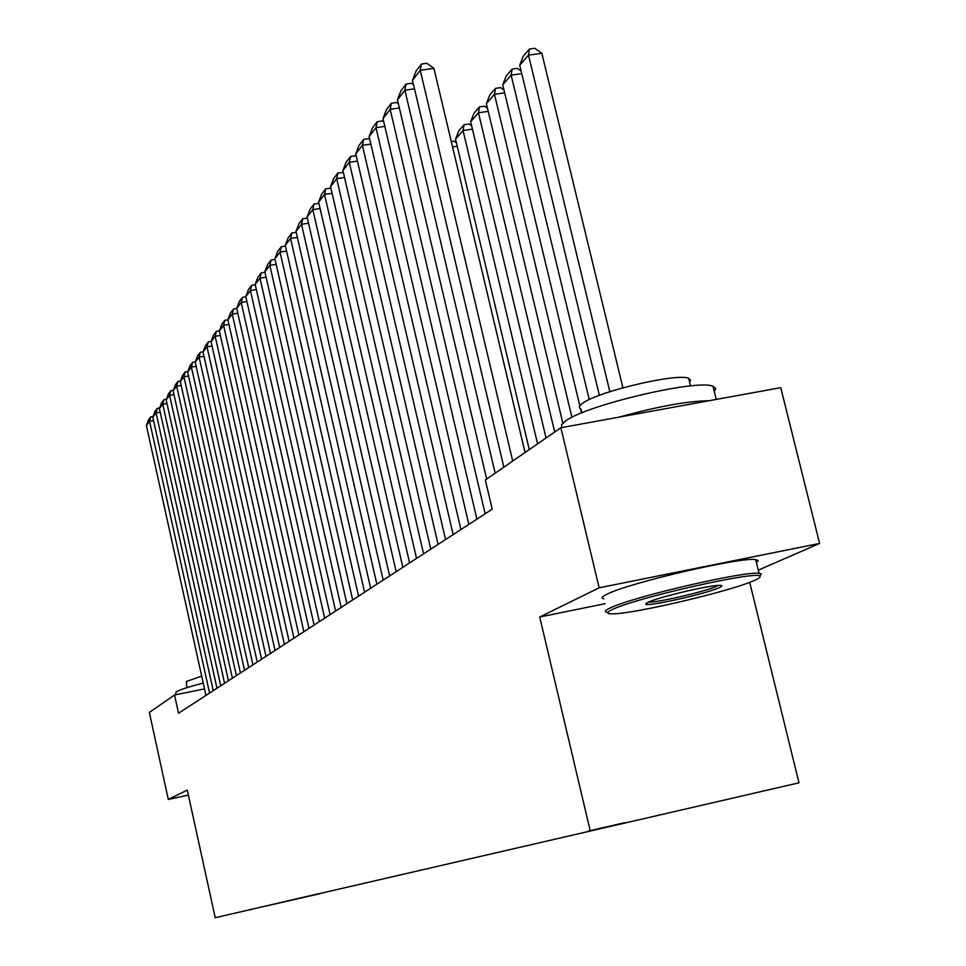 <?xml version="1.0" encoding="UTF-8"?>
<svg xmlns="http://www.w3.org/2000/svg" width="966" height="966" viewBox="0 0 966 966"><rect width="100%" height="100%" fill="white"/><g stroke="black" fill="none" stroke-linecap="round" stroke-linejoin="round"><path stroke-width="1.45" d="M588.113 831.086L625.183 822.597L588.113 831.086M758.274 570.145L819.603 543.435L780.745 387.668L560.872 427.745L485.343 479.993L492.213 509.191L178.529 713.246L174.52 695.001L149.344 712.425L168.301 799.425L188.382 795.115M749.688 582.329L798.991 782.81L215.213 917.7L798.991 782.81M251.885 909.296L229.401 914.44L251.885 909.296M320.096 893.381L265.916 905.963M320.41 893.586L265.855 906.072M819.603 543.435L599.149 587.811L560.872 427.745M599.149 587.811L539.716 616.996L590.154 830.555M215.213 917.7L187.283 790.103L168.301 799.425M204.502 688.891L174.52 695.001M539.716 616.996L605.066 603.714M205.939 695.411L146.397 425.487L149.585 421.357L153.582 420.669M209.562 693.057L149.585 421.357L150.781 416.841L153.087 416.443M146.397 425.487L148.547 419.763L150.781 416.841M175.643 694.771L175.981 692.03C179.374 689.893 188.455 686.898 203.21 683.071M186.993 687.647L186.341 681.501L201.677 676.115M612.347 609.534C606.032 612.516 606.189 613.953 612.818 613.833C634.094 613.905 730.079 591.349 753.951 580.626C758.998 578.465 760.967 576.98 759.819 576.171C757.03 570.447 634.952 598.039 612.347 609.534M607.119 612.311C604.076 611.828 605.066 610.391 610.126 608.025C631.245 597.205 744.557 570.797 759.071 573.333L761.244 573.84L759.807 576.171L761.244 573.84M648.174 602.216C658.317 597.254 707.378 585.553 718.813 585.384C722.822 585.239 722.87 586.036 718.97 587.763C705.711 593.909 646.508 607.131 645.747 604.112L648.174 602.216M561.777 427.588L561.524 424.847L565.388 421.152C585.13 405.406 697.367 378.853 712.968 386.267L715.758 388.429L714.285 391.628M581.846 412.868L580.892 408.884C578.405 407.761 578.96 405.913 582.534 403.353C597.23 391.641 677.577 372.707 688.649 378.37L690.581 379.964L689.603 382.258M603.895 598.811C600.828 598.256 601.806 596.746 606.841 594.295C627.864 583.114 741.091 556.706 755.678 559.604L758.213 560.606L756.426 562.635M648.379 602.12C655.769 603.062 705.446 591.554 716.796 586.277M618.989 417.155C657.23 406.565 687.261 401.083 709.056 400.733M213.244 690.666L152.809 417.179L156.081 412.929L160.199 412.216M216.964 688.239L156.081 412.929L157.277 408.364L159.656 407.954M152.809 417.179L154.983 411.359L157.277 408.364M220.743 685.788L159.402 408.63L162.759 404.271L166.985 403.546M224.571 683.288L162.759 404.271L163.966 399.658L166.394 399.236M159.402 408.63L161.6 402.737L163.966 399.658M228.447 680.764L166.164 399.852L169.618 395.372L173.965 394.623M232.395 678.204L169.618 395.372L170.837 390.699L173.325 390.276M166.164 399.852L168.41 393.862L170.837 390.699M236.38 675.608L173.131 390.819L176.681 386.219L181.149 385.458M240.437 672.976L176.681 386.219L177.901 381.498L180.461 381.063M173.131 390.819L175.401 384.746L177.901 381.498M244.543 670.295L180.28 381.534L183.938 376.8L188.539 376.015M248.709 667.591L183.938 376.8L185.158 372.031L187.79 371.584M180.28 381.534L182.598 375.376L185.158 372.031M252.935 664.837L187.645 371.995L191.401 367.116L196.146 366.307M257.234 662.048L191.401 367.116L192.632 362.286L195.349 361.839M187.645 371.995L189.988 365.728L192.632 362.286M261.581 659.21L195.217 362.165L199.093 357.142L203.983 356.321M266 656.337L199.093 357.142L200.324 352.264L203.114 351.793M195.217 362.165L197.607 355.802L200.324 352.264M270.492 653.427L203.029 352.035L207.014 346.866L212.049 346.021M275.044 650.456L207.014 346.866L208.245 341.94L211.119 341.457M203.029 352.035L205.456 345.587L208.245 341.94M279.669 647.449L211.059 341.614L215.176 336.289L220.369 335.419M284.366 644.394L215.176 336.289L216.42 331.302L219.367 330.807M211.059 341.614L213.534 335.057L216.42 331.302M289.124 641.291L219.342 330.867L223.581 325.373L228.942 324.491M293.966 638.152L223.581 325.373L224.824 320.326L227.891 319.831M219.342 330.867L221.854 324.202L224.824 320.326M298.892 634.952L227.879 319.794L232.251 314.119L237.793 313.213M303.879 631.692L232.251 314.119L233.506 309.023L236.718 308.492M227.879 319.794L230.439 313.02L233.506 309.023M308.963 628.395L236.694 308.371L241.198 302.515L246.922 301.585M314.119 625.038L241.198 302.515L242.454 297.347L245.835 296.804M236.694 308.371L239.29 301.477L242.454 297.347M319.36 621.633L245.787 296.574L250.436 290.537L256.352 289.583M324.685 618.168L250.436 290.537L251.703 285.308L255.253 284.741M245.787 296.574L248.431 289.571L251.703 285.308M330.106 614.642L255.169 284.39L259.975 278.16L266.085 277.182M335.613 611.055L259.975 278.16L261.243 272.871L264.974 272.279M255.169 284.39L257.862 277.266L261.243 272.871M341.203 607.421L264.865 271.82L269.84 265.372L276.155 264.37M346.903 603.714L269.84 265.372L271.108 260.011L275.032 259.395M264.865 271.82L267.618 264.563L271.108 260.011M352.687 599.946L274.887 258.816L280.031 252.15L286.576 251.112M358.579 596.119L280.031 252.15L281.299 246.728L285.429 246.076M274.887 258.816L277.689 251.426L281.299 246.728M364.568 592.218L285.26 245.364L290.573 238.469L297.359 237.407M370.666 588.258L290.573 238.469L291.853 232.987L296.188 232.311M285.26 245.364L288.11 237.841L291.853 232.987M376.873 584.213L295.994 231.442L301.501 224.305L308.516 223.218M383.188 580.107L301.501 224.305L302.769 218.751L307.333 218.05M295.994 231.442L298.905 223.786L302.769 218.751M389.624 575.929L307.103 217.036L312.803 209.634L320.084 208.523M396.169 571.667L312.803 209.634L314.071 204.019L318.901 203.367M307.103 217.036L310.062 209.236L314.071 204.019M402.834 567.332L318.611 202.111L324.516 194.444L332.087 193.297M409.62 562.912L324.516 194.444L325.784 188.744L330.915 188.261M318.611 202.111L321.642 194.154L325.784 188.744M416.539 558.408L330.541 186.631L336.675 178.674L344.524 177.49M423.591 553.832L336.675 178.674L337.943 172.914L343.389 172.6M330.541 186.631L333.632 178.517L337.943 172.914M430.776 549.159L342.918 170.571L349.281 162.312L357.444 161.105M438.093 544.401L349.281 162.312L350.549 156.48L355.536 155.743L356.345 156.347M342.918 170.571L346.082 162.3L350.549 156.48M457.244 146.264L452.559 146.953M451.279 141.555L454.129 141.133L456.435 142.847M445.555 539.547L355.766 153.896L362.383 145.323L370.872 144.079M453.163 534.596L362.383 145.323L363.639 139.406L368.71 138.669L369.797 139.478M355.766 153.896L359.002 145.455L363.639 139.406M472.434 129.142L463.04 130.519L537.591 443.853M529.283 449.601L455.554 139.14L458.814 130.784L464.066 124.711L469.029 123.986L471.662 125.918M464.066 124.711L463.04 130.519L455.554 139.14M460.915 529.549L369.121 136.58L375.991 127.669L384.83 126.389M468.836 524.405L375.991 127.669L377.247 121.68L382.415 120.931L383.792 121.957M369.121 136.58L372.429 127.959L377.247 121.68M488.228 111.356L478.448 112.781L554.701 432.019M546.056 437.996L470.671 121.74L474.004 113.203L479.462 106.888L484.521 106.163L487.504 108.337M479.462 106.888L478.448 112.781L470.671 121.74M476.902 519.153L383.007 118.577L390.155 109.303L399.356 107.987M485.149 513.791L390.155 109.303L391.399 103.229L396.664 102.481L398.366 103.748M383.007 118.577L386.376 109.774L391.399 103.229M504.65 92.869L494.471 94.33L571.92 417.36M562.852 423.193L486.381 103.652L489.798 94.934L495.473 88.365L500.617 87.64L503.974 90.067M495.473 88.365L494.471 94.33L486.381 103.652M486.671 479.076L397.449 99.848L404.887 90.188L414.486 88.836M495.172 473.195L404.887 90.188L406.118 84.042L411.48 83.281L413.533 84.791M397.449 99.848L400.902 90.852L406.118 84.042M521.749 73.645L511.135 75.143L589.248 399.598M581.556 412.989L580.53 408.715M579.841 405.829L502.718 84.839L506.22 75.928L512.125 69.105L517.353 68.369L521.133 71.061M512.125 69.105L511.135 75.143L502.718 84.839M503.854 467.194L412.482 80.335L420.234 70.276L433.915 68.369L426.924 63.285L421.466 64.046L420.234 70.276L512.717 461.06M525.069 452.511L433.915 68.369M412.482 80.335L416.02 71.134L421.466 64.046M622.913 387.777L541.841 53.299L528.499 55.159L609.848 391.701M599.355 395.348L519.732 65.253L523.306 56.161L529.453 49.037L534.79 48.3L541.841 53.299M529.453 49.037L528.499 55.159L519.732 65.253M755.678 559.604L759.071 573.333M690.509 385.953L688.649 378.37M712.968 386.267L716.204 399.429M646.29 603.219L645.747 604.112"/></g></svg>
